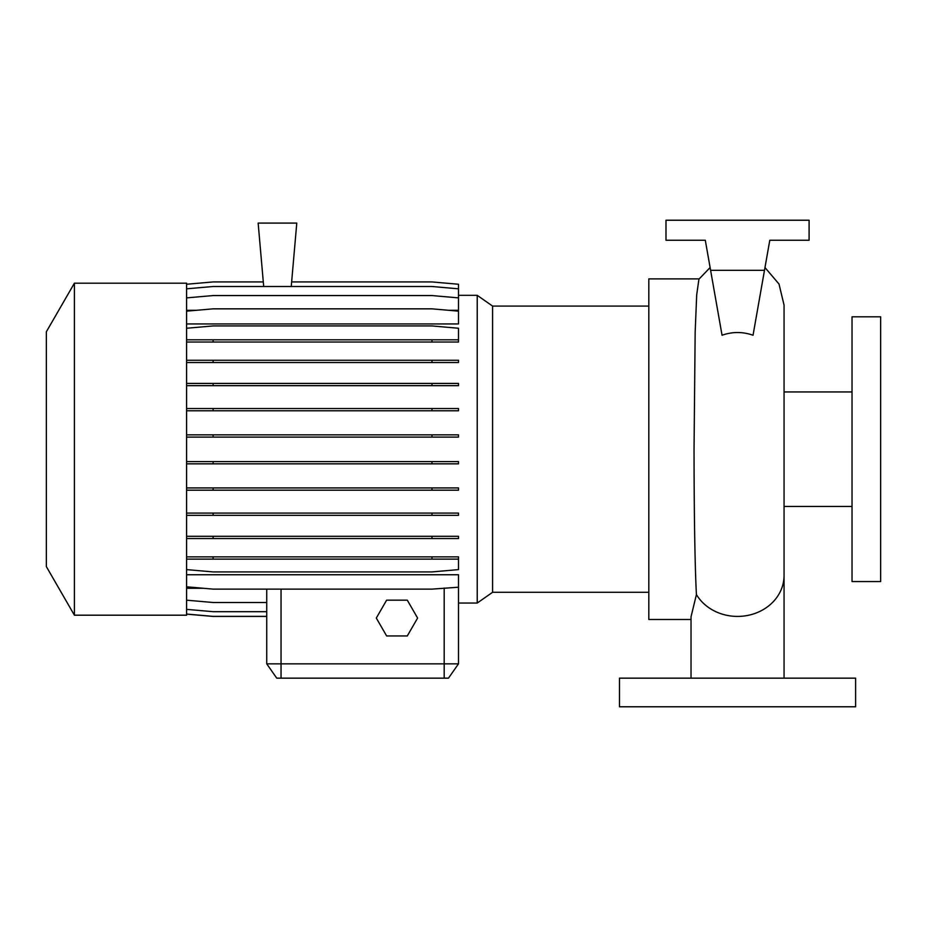<?xml version="1.0" encoding="UTF-8"?>
<svg xmlns="http://www.w3.org/2000/svg" width="927" height="927" viewBox="0 0 927 927"><rect width="100%" height="100%" fill="white"/><g stroke="black" fill="none" stroke-linecap="round" stroke-linejoin="round"><path stroke-width="1.39" d="M691.032 678.158L691.032 616.791L696.42 594.589C694.81 564.717 694.08 507.625 694.045 449.189L695.157 332.26L696.698 294.856L698.923 279.189L710.117 267.544M722.052 335.238C732.376 331.623 742.701 331.623 753.037 335.238L764.485 270.313L710.603 270.313L722.052 335.238M852.029 449.189L852.029 581.565L880.65 581.565L880.65 316.814L852.029 316.814L852.029 449.189M699.12 278.9L648.819 278.9L648.819 619.479L691.032 619.479M74.403 283.187L46.35 331.773L46.35 566.606L74.403 615.192L186.594 615.192L186.594 283.187L74.403 283.187L74.403 615.192M648.819 306.084L492.585 306.084L492.585 592.295L477.231 603.048L477.231 295.331L458.494 295.331M855.609 678.158L619.479 678.158L619.479 706.78L855.609 706.78L855.609 678.158M477.231 603.048L458.494 603.048L458.494 663.848L448.471 678.158L276.756 678.158L266.733 663.848L458.494 663.848L458.494 574.752L186.594 574.752M291.634 281.935L431.982 281.935L458.494 284.253L458.494 310.278L448.448 310.278M196.628 310.278L186.594 310.278M186.594 311.159L213.106 308.842L431.982 308.842L458.494 311.159L458.494 323.94L186.594 323.94M203.476 588.274L186.594 588.274M266.733 663.848L266.733 589.12L266.733 663.848M291.24 286.501L296.779 223.083L258.146 223.083L263.697 286.501M764.485 270.313L769.792 240.255L809.097 240.255L809.097 220.22L665.992 220.22L665.992 240.255L705.296 240.255L710.603 270.313M386.629 600.163L376.304 618.054L386.629 635.945L407.289 635.945L417.613 618.054L407.289 600.163L386.629 600.163M186.594 284.253L213.106 281.935L263.291 281.935M186.594 609.363L213.106 611.681L266.733 611.681M186.594 513.095L458.494 513.095L458.494 515.342L186.594 515.342M213.106 513.095L213.106 515.342M431.982 513.095L431.982 515.342M186.594 408.529L458.494 408.529L458.494 410.777L186.594 410.777M213.106 408.529L213.106 410.777M431.982 408.529L431.982 410.777M186.594 342.04L458.494 342.04L458.494 328.251L431.982 325.933L213.106 325.933L186.594 328.251M186.594 339.792L213.106 339.792L213.106 342.04M213.106 339.792L431.982 339.792L431.982 342.04M431.982 339.792L458.494 339.792M458.494 587.22L431.982 589.12L213.106 589.12L186.594 586.803M186.594 614.126L213.106 616.443L266.733 616.443M186.594 434.856L458.494 434.856L458.494 437.104L186.594 437.104M213.106 434.856L213.106 437.104M431.982 434.856L431.982 437.104M186.594 536.304L458.494 536.304L458.494 538.541L186.594 538.541M213.106 536.304L213.106 538.541M431.982 536.304L431.982 538.541M186.594 288.818L213.106 286.501L431.982 286.501L458.494 288.818M186.594 614.056L213.106 616.374L266.733 616.374M186.594 556.86L458.494 556.86L458.494 559.108L186.594 559.108M213.106 556.86L213.106 559.108M431.982 556.86L431.982 559.108M186.594 569.607L213.106 571.924L431.982 571.924L458.494 569.607L458.494 559.108M186.594 461.588L458.494 461.588L458.494 463.836L186.594 463.836M213.106 461.588L213.106 463.836M431.982 461.588L431.982 463.836M186.594 360.267L458.494 360.267L458.494 362.515L186.594 362.515M213.106 360.267L213.106 362.515M431.982 360.267L431.982 362.515M186.594 487.938L458.494 487.938L458.494 490.186L186.594 490.186M213.106 487.938L213.106 490.186M431.982 487.938L431.982 490.186M186.594 383.419L458.494 383.419L458.494 385.667L186.594 385.667M213.106 383.419L213.106 385.667M431.982 383.419L431.982 385.667M186.594 600.186L213.106 602.504L266.733 602.504M186.594 297.88L213.106 295.562L431.982 295.562L458.494 297.88M784.057 678.158L784.057 575.482A46.512 40.927 180 0 1 737.544 616.42A46.512 40.927 180 0 1 696.42 594.589M281.043 678.158L281.043 589.12M444.184 678.158L444.184 588.054M764.972 267.544L779.016 284.044L784.057 305.11L784.057 575.482M784.057 506.432L852.029 506.432M492.585 592.295L648.819 592.295M492.585 306.084L477.231 295.331M784.057 391.947L852.029 391.947"/></g></svg>
